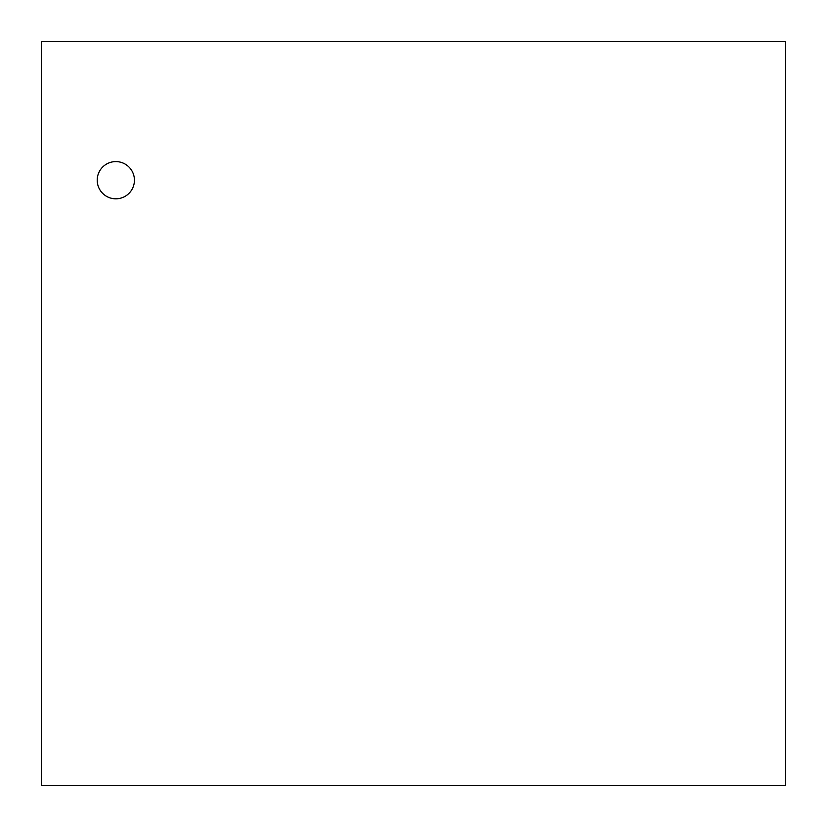 <?xml version="1.0" encoding="UTF-8"?>
<svg xmlns="http://www.w3.org/2000/svg" width="827" height="827" viewBox="0 0 827 827"><rect width="100%" height="100%" fill="white"/><g stroke="black" fill="none" stroke-linecap="round" stroke-linejoin="round"><path stroke-width="1.24" d="M41.35 785.65L41.35 41.35L785.65 41.35L785.65 785.65L41.35 785.65M97.214 180.203A18.607 18.607 0 0 1 115.821 161.596A18.607 18.607 0 0 1 134.429 180.203A18.607 18.607 0 0 1 115.821 198.811A18.607 18.607 0 0 1 97.214 180.203"/></g></svg>
